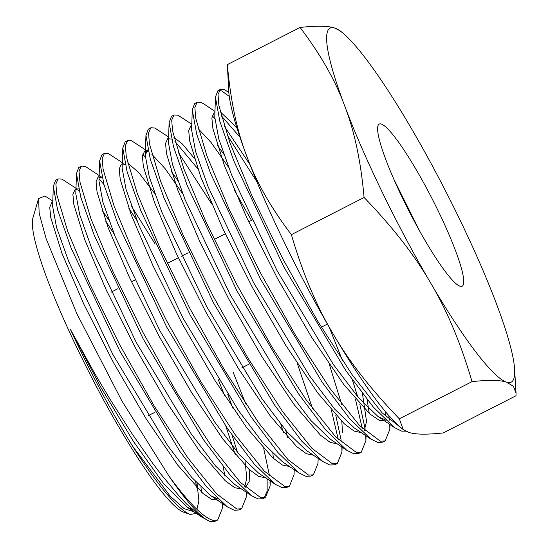 <?xml version="1.0" encoding="UTF-8"?>
<svg xmlns="http://www.w3.org/2000/svg" width="549" height="549" viewBox="0 0 549 549"><rect width="100%" height="100%" fill="white"/><g stroke="black" fill="none" stroke-linecap="round" stroke-linejoin="round"><path stroke-width="0.82" d="M210.349 521.55L215.043 521.303L217.651 520.075L212.95 520.322C203.336 517.583 188.712 502.898 169.085 476.251A187.868 27.038 62.9 0 0 210.041 521.454A187.868 27.038 62.9 0 0 210.226 521.523L210.349 521.55M246.323 492.247L246.151 497.387L241.587 508.772L236.866 509.019L216.581 493.812L187.648 457.585L153.885 405.491L119.675 344.683L89.631 283.764L67.705 231.273L56.76 194.586L55.881 183.922L58.112 178.926L61.975 179.111L76.86 188.842M222.372 503.529L222.208 508.71L217.651 520.075M58.112 178.926L55.586 180.319L53.301 186.365L57.611 209.883L71.164 248.155L119.812 351.058L179.894 451.422L206.623 486.86L227.368 506.892L234.265 510.247L238.98 510L241.587 508.772M235.322 454.826L225.879 426.257M269.998 480.787L270.101 486.016L265.517 497.463L260.782 497.717L240.428 482.454L211.399 446.111L177.444 393.702L143.09 332.625L112.929 271.46L90.921 218.749L79.921 181.897L79.042 171.164L81.286 166.141L85.164 166.326L102.039 177.396M99.177 178.782L103.967 184.615M232.028 435.124L237.628 452.561M81.286 166.141L78.768 167.534L76.462 173.614L80.785 197.228L94.38 235.658L143.214 338.98L203.562 439.824L230.408 475.441L251.25 495.562L258.174 498.945L262.909 498.698L265.517 497.463M264.124 497.902L267.15 491.129L267.123 478.852M245.835 404.002L233.14 372.277M294.23 469.265L294.051 474.679L289.453 486.16L284.698 486.414L264.268 471.09L235.068 434.513L200.975 381.878L166.505 320.575L136.2 259.101L114.103 206.143L103.088 169.174L102.203 158.4L104.461 153.356L108.359 153.542L123.237 163.259M263.746 448.718L269.538 475.908M104.461 153.356L101.942 154.749L99.623 160.884L103.981 184.663L117.63 223.23L166.67 327.012L227.265 428.289L254.221 464.049L275.138 484.252L282.097 487.642L286.846 487.395L289.453 486.16M283.359 432.523L280.896 424.432M145.3 157.227L142.692 154.145M318.159 458.408L317.995 463.363L313.383 474.864L308.613 475.105L288.074 459.691L258.737 422.922L224.514 370.06L189.927 308.531L159.498 246.782L137.332 193.653L126.249 156.472L125.371 145.636L127.636 140.571L131.561 140.757L145.471 149.822M285.672 430.265L287.751 437.532M127.636 140.571L125.117 141.965L122.784 148.127L127.148 171.967L140.867 210.754L190.132 315.03L250.996 416.766L278.055 452.671L299.061 472.95L306.006 476.34L310.782 476.093L313.383 474.864M341.855 446.968L341.952 452.005L337.319 463.555L332.522 463.809L311.921 448.334L282.515 411.476L248.169 358.435L213.376 296.529L182.824 234.533L160.534 181.101L149.41 143.756L148.532 132.879L150.817 127.787L154.749 127.972L168.632 137.017M178.054 152.018L211.736 203.981M150.817 127.787L148.292 129.18L145.945 135.37L150.33 159.34L164.103 198.299L213.561 303L274.665 405.176L301.84 441.245L322.936 461.627L329.922 465.037L334.718 464.783L337.319 463.555M338.28 439.55L331.397 410.213M365.812 435.693L365.895 440.655L361.249 452.252L356.438 452.5L335.755 436.963L306.198 399.898L271.68 346.577L236.797 284.492L206.115 222.221L183.737 168.543L172.578 131.039L171.693 120.114L173.992 115.002L177.945 115.187L191.8 124.204M234.368 190.119L251.511 220.382M335.755 415.168L341.176 440.312M173.992 115.002L171.466 116.395L169.106 122.64L173.518 146.748L187.36 185.891L237.024 291.045L298.361 393.612L325.646 429.84L346.824 450.31L353.837 453.735L358.641 453.488L361.249 452.252M362.251 428.316L355.416 399.054M342.473 360.569L329.276 327.286M256.994 181.939L227.101 134.876M214.776 118.646L212.23 115.667M389.735 423.958L389.845 429.339L385.185 440.95L380.354 441.197L359.588 425.585L329.894 388.356L295.238 334.794L260.164 272.352L229.365 209.793L206.932 155.971L195.746 118.344L194.854 107.357L197.166 102.217L201.14 102.402L203.796 103.878M224.177 125.996L250.008 164.638M352.431 380.052L357.728 396.803M359.76 403.982L365.133 428.975M197.166 102.217L194.641 103.61L192.267 109.889L196.7 134.114L210.603 173.443L260.494 279.098L322.112 382.138L349.5 418.489L370.747 439.015L377.753 442.432L382.578 442.185L385.185 440.95M386.215 417.082L385.247 411.421M229.276 96.411L221.81 91.01L219.243 90.448M403.371 429.641L382.104 412.827L352.232 374.864L317.596 321L282.728 258.661L252.169 196.405L229.921 142.836L218.873 105.435L218.022 94.538L220.341 89.432L224.335 89.617L228.83 92.445M388.781 415.566L389.392 420.122M220.341 89.432L217.816 90.825L215.428 97.125L219.868 121.439L233.826 160.953L283.943 267.109L345.801 370.568L373.306 407.084L394.628 427.692L401.662 431.13L405.786 431.157M169.085 476.251L121.878 400.935L76.743 313.445L46.137 238.719L39.178 213.28L38.588 198.608L44.943 196.027L52.821 201.058M195.561 481.741L196.878 487.759M196.329 513.397L190.174 514.44L183.476 512.08A167.198 24.06 62.9 0 1 90.009 374.212A167.198 24.06 62.9 0 1 32.961 217.72L38.588 198.614M394.038 179.64L419.628 230.978M381.294 124.047A91.045 13.101 62.9 0 0 377.966 125.803A91.045 13.101 62.9 0 0 409.005 211.104A91.045 13.101 62.9 0 0 459.98 286.201A91.045 13.101 62.9 0 0 438.171 210.878A91.045 13.101 62.9 0 0 381.294 124.047M403.22 429.524L399.336 418.805C370.692 389.166 348.485 360.624 332.715 333.188C316.464 306.006 302.677 273.162 291.375 234.656C270.856 207.625 255.978 181.445 246.727 156.101C236.99 131.012 230.532 100.522 227.361 64.624L228.734 91.1A198.834 28.617 62.9 0 0 246.727 156.101A198.834 28.617 62.9 0 0 332.715 333.188A198.834 28.617 62.9 0 0 400.749 427.499L403.22 429.524L408.676 432.324C414.955 434.547 426.491 434.746 443.29 432.921L515.998 395.747L516.039 393.111L513.418 386.283L506.658 382.228A198.834 28.617 62.9 0 0 514.619 369.278A198.834 28.617 62.9 0 0 496.632 304.27A198.834 28.617 62.9 0 0 410.638 127.183A198.834 28.617 62.9 0 0 342.61 32.871A198.834 28.617 62.9 0 0 334.677 28.047A198.834 28.617 62.9 0 0 344.71 106.005A198.834 28.617 62.9 0 0 430.697 283.092C414.934 255.656 392.727 227.121 364.076 197.482C360.906 161.584 354.448 131.094 344.71 106.005C335.46 80.662 320.582 54.475 300.063 27.45C316.869 25.631 328.405 25.83 334.677 28.047L340.14 30.854L342.61 32.871M430.697 283.092A198.834 28.617 62.9 0 0 506.658 382.228C500.386 380.004 488.843 379.805 472.044 381.63C460.735 343.125 446.955 310.274 430.697 283.092M227.361 64.624L300.063 27.45M291.375 234.656L364.076 197.482M399.336 418.805L472.044 381.63M190.174 514.44C177.931 509.52 158.75 486.785 132.632 446.241C110.445 410.178 89.652 371.138 70.272 329.119L94.401 372.908L110.191 399.466L132.041 433.744L152.56 463.13L160.782 474.027L179.784 496.859L186.619 504.037L202.025 517.233L209.972 521.433M386.256 420.898L379.572 420.513L370.026 414.118L343.818 384.581L311.407 336.914L277.513 278.494L247.057 218.33L224.459 165.702L212.93 128.72L211.859 118.008L213.986 113.121L214.913 112.847M221.178 115.661L239.94 137.133M362.457 393.633L366.526 421.447L364.364 430.368M361.228 432.605L354.091 431.075L344.223 423.739L317.809 393.05L285.686 345.211L252.423 287.45L222.743 228.453L200.817 177.094L189.7 141.093L188.705 130.676L190.805 125.906L191.759 125.419M198.052 128.507L211.132 142.548L228.569 167.239M341.801 421.454L342.576 432.797M337.319 443.908L330.21 442.391L320.39 435.103L294.086 404.572L262.106 356.96L228.988 299.459L199.424 240.73L177.602 189.604L166.532 153.782L165.544 143.419L167.637 138.684L171.48 139.096M174.932 141.354L197.764 168.735M297.38 363.61L312.539 408.676M313.404 455.203L306.328 453.714L296.563 446.481L270.382 416.108L238.547 368.736L205.58 311.516L176.147 253.068L154.406 202.176L143.371 166.512L142.383 156.191L144.456 151.476L147.4 149.973L145.286 155.401L145.945 135.37M146.178 151.215L148.347 151.908M151.805 154.207L165.077 168.612L182.755 193.859M289.481 466.506L282.447 465.037L272.723 457.839L246.666 427.637L214.982 380.505L182.158 323.567L152.855 265.393L131.204 214.741L120.21 179.235L119.222 168.962L121.274 164.261L122.269 163.753M123.003 164L125.206 164.727M265.565 477.802L258.558 476.354L248.882 469.203L222.949 439.152L191.402 392.24L158.716 335.563L129.537 277.664L107.988 227.252L97.043 191.924L96.054 181.705L98.113 177.039L102.073 177.547M128.775 208.14L136.976 220.54M218.365 379.833L224.816 396.028M245.019 460.934L246.782 478.172L244.744 486.785M241.649 489.104L234.684 487.67L225.056 480.574L199.239 450.688L167.836 404.016L135.301 347.62L106.252 289.989L84.786 239.81L73.882 204.647L72.893 194.47L74.932 189.83L75.947 189.316M76.661 189.577L78.939 190.359M105.785 221.295L114.096 233.901M218.728 500.015L212.237 499.665L202.986 493.496L177.602 464.969L146.212 418.908L113.389 362.443L83.894 304.297L61.989 253.425L50.782 217.685L49.726 207.337L51.75 202.615L52.773 202.341M197.064 483.367L198.889 500.825L196.899 509.348M193.811 511.695L184.189 508.703L170.183 496.131L132.632 446.241M385.165 419.827L378 416.492L358.442 397.641L333.312 364.399L276.957 270.479L231.452 174.527L218.797 138.945L214.776 117.157L215.428 97.125M220.197 111.749L236.887 127.725M367.096 399.555L369.257 413.445M365.277 430.691L364.893 430.869M370.747 439.015L354.119 427.815L334.643 409.06L309.629 375.983L253.528 282.515L208.229 187.024L195.629 151.606L191.615 129.921L192.267 109.889M217.301 145.224L223.711 154.118M329.359 364.44L341.656 404.325M346.824 450.31L330.203 439.118L310.803 420.424L285.899 387.491L230.065 294.477L184.986 199.472L172.448 164.24L168.447 142.671L169.106 122.64M173.916 137.367L182.398 144.016L194.236 158.236M322.936 461.627L306.308 450.434L286.997 431.823L262.196 399.034L206.602 306.438L161.735 211.887L149.259 176.84L145.286 155.401M171.178 171.247L177.711 180.367M299.061 472.95L282.433 461.757L263.204 443.242L238.52 410.618L183.181 318.475L138.513 224.376L126.085 189.501L122.125 168.166L122.784 148.127M127.649 162.984L138.719 172.551L154.708 193.495M272.853 453.666L273.429 458.477M275.138 484.252L258.517 473.06L239.371 454.62L214.796 422.147L159.725 330.457L115.276 236.845L102.91 202.149L98.964 180.923L99.623 160.884M131.719 206.637L154.928 243.653M227.76 394.518L232.872 408.175M249.472 469.731L249.184 481.473L245.595 487.217M251.25 495.562L234.622 484.369L215.551 466.005L191.086 433.676L136.255 342.411L92.019 249.253L79.715 214.748L75.803 193.646L76.462 173.614M77.876 188.328L78.404 188.129M102.011 210.301L108.729 219.792M223.155 466.595L224.918 476.148M217.871 498.966L210.741 495.692L191.759 477.424L167.404 445.253L112.826 354.434L68.79 261.729L56.54 227.396L52.642 206.403L53.301 186.365M200.955 487.388L201.558 492.24M192.939 510.035L186.838 507.001L163.65 483.676L133.531 441.609L100.824 387.306L70.272 329.119M110.967 292.246L117.836 288.733M131.465 281.761L134.409 280.258M167.287 263.445L178.363 257.783M181.307 256.28L188.183 252.76M214.179 239.467L225.255 233.805M248.704 221.817L251.648 220.307M514.619 369.278L516.039 393.111M148.127 415.744L154.715 412.381M241.855 367.816L248.457 364.447M321.316 327.19L327.424 324.068M213.986 113.121L214.92 112.641M167.637 138.684L168.598 138.197M98.113 177.039L99.108 176.531M51.75 202.615L52.786 202.087M378 416.492L394.628 427.692M210.741 495.692L227.368 506.892M186.838 507.001L202.025 517.233M227.012 91.1L228.823 92.321M389.845 429.339L390.01 424.192M203.803 103.878L214.961 111.392M365.895 440.655L366.053 435.851M341.952 452.005L342.109 447.133M270.101 486.016L270.286 480.54"/></g></svg>
